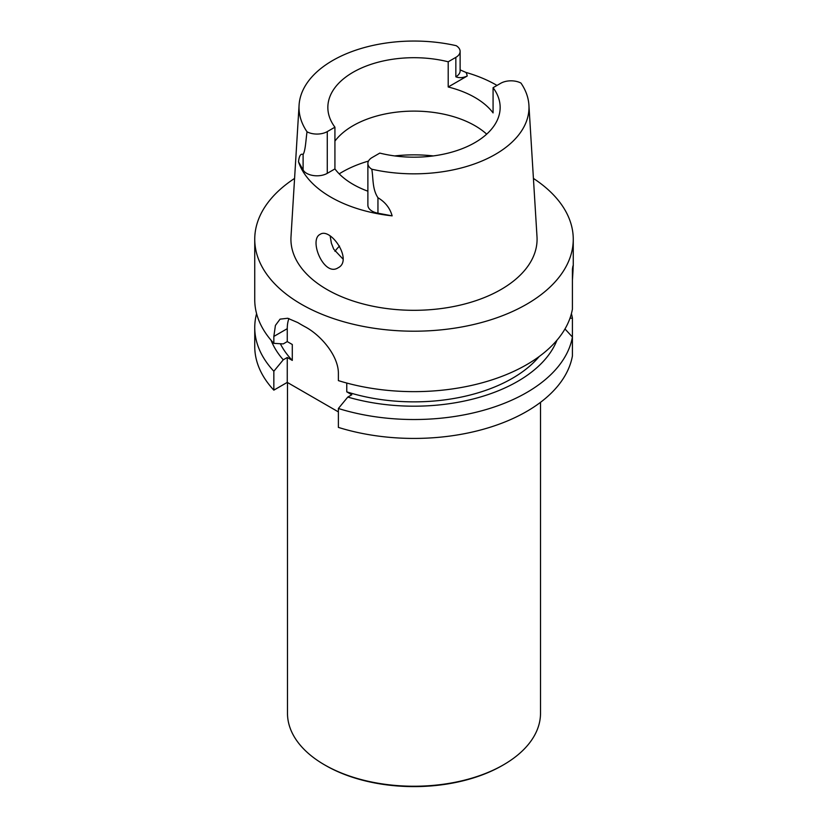 <?xml version="1.0" encoding="UTF-8"?>
<svg xmlns="http://www.w3.org/2000/svg" width="828" height="828" viewBox="0 0 828 828"><rect width="100%" height="100%" fill="white"/><g stroke="black" fill="none" stroke-linecap="round" stroke-linejoin="round"><path stroke-width="1.24" d="M533.418 178.424A159.255 91.949 180 0 1 573.255 239.251A159.255 91.949 180 0 1 414 331.2A159.255 91.949 180 0 1 254.745 239.251L254.745 299.684A159.255 91.949 0 0 0 273.84 343.351L273.84 336.427L287.264 328.675L287.264 341.591L283.259 343.899L273.84 343.351M572.417 280.206C573.359 265.985 573.359 262.321 572.417 269.224L572.417 309.123A159.255 91.949 0 0 1 338.383 380.611L338.383 373.687C338.673 355.926 320.871 335.123 305.087 326.791A159.255 91.949 180 0 1 297.811 322.589L287.72 318.262L280.071 319.142L275.413 325.414L273.84 336.427M573.255 239.251L573.255 266.026L572.417 269.224M254.745 239.251A159.255 91.949 180 0 1 294.582 178.424M338.383 427.403L338.383 408.494A159.255 91.949 0 0 0 572.417 337.017L572.417 355.926A159.255 91.949 0 0 1 338.383 427.403M271.046 340.204A146.556 84.611 0 0 0 283.259 359.807L287.264 357.499L287.264 382.391L273.84 390.143A159.255 91.949 0 0 1 254.745 346.477L254.745 327.577A159.255 91.949 0 0 0 273.84 371.234L283.259 359.807M256.587 313.626A159.255 91.949 0 0 0 254.745 327.577M273.84 371.234L273.84 390.143M571.413 313.626A159.255 91.949 0 0 1 572.417 318.128L572.417 337.017L564.975 328.944M572.417 318.128L569.964 318.283M539.173 356.537A139.042 80.275 0 0 1 346.766 391.851L351.796 394.759L347.791 397.067A146.556 84.611 0 0 0 556.954 340.204M347.791 397.067L338.383 408.494M287.264 357.499L292.294 360.408A139.042 80.275 180 0 1 280.361 343.734M287.264 341.591L292.294 344.5L292.294 360.408M338.383 411.899L287.264 382.391M346.766 391.851L346.766 383.033M288.92 318.542A40.489 23.37 -120 0 0 287.264 328.675M367.88 191.196A86.153 49.742 0 0 1 334.926 168.922L334.926 127.191L327.277 131.6A14.573 8.415 180 0 1 307.033 131.807A114.988 66.385 180 0 1 299.084 105.094L291.001 236.736A123.082 71.063 0 0 0 414 310.314A123.082 71.063 0 0 0 536.999 236.736L528.916 105.094A114.988 66.385 180 0 1 371.793 169.202C373.418 178.548 372.176 188.97 377.951 197.737C385.268 202.094 389.998 208.138 392.141 215.86A117.555 67.865 180 0 1 298.504 161.791L303.11 169.988L303.11 154.525C300.73 153.294 299.198 155.716 298.504 161.791M320.105 234.365L320.105 234.365C308.471 239.82 324.058 277.235 338.124 267.786C353.328 260.447 330.641 226.934 320.105 234.365L320.105 234.365M343.03 259.112L333.725 249.176L331.397 243.235L330.165 236.052M392.141 215.86L377.951 213.2A14.573 8.415 0 0 1 367.88 205.199L367.88 163.458A14.573 8.415 0 0 1 372.155 157.517L379.793 153.097A86.153 49.742 0 0 0 500.153 107.443A86.153 49.742 0 0 0 493.074 87.696L493.074 112.898A86.153 49.742 0 0 0 448.207 86.992L448.207 61.789L455.845 57.37A14.573 8.415 0 0 0 460.12 51.429A14.573 8.415 0 0 0 456.207 45.685A114.988 66.385 180 0 0 299.084 105.094M334.926 141.112A86.153 49.742 180 0 1 474.92 125.68A86.153 49.742 180 0 1 486.688 134.146M334.926 127.191A86.153 49.742 180 0 1 327.847 107.443A86.153 49.742 180 0 1 448.207 61.789M493.074 87.696L500.723 83.286A14.573 8.415 180 0 1 520.967 83.079A114.988 66.385 180 0 1 528.916 105.094M367.88 163.458A14.573 8.415 0 0 0 371.793 169.202M460.12 69.873L465.936 72.419A116.541 67.285 180 0 1 496.407 85.077A116.541 67.285 180 0 1 497.007 85.429M460.12 51.429L460.12 70.846A14.573 8.415 180 0 1 455.845 76.797C459.219 78.163 462.997 77.915 467.178 76.041L448.207 86.992M334.926 168.922L327.277 173.342A14.573 8.415 180 0 1 303.11 169.988M307.033 131.807C305.874 139.549 305.532 150.499 303.11 154.525M339.532 246.061A86.153 49.742 0 0 0 335.299 250.832A86.153 49.742 0 0 0 334.936 251.319M287.482 382.515L287.482 713.198A126.518 73.04 0 0 0 324.535 764.844L325.611 765.465A124.997 72.171 0 0 0 502.389 765.465L503.465 764.844A126.518 73.04 0 0 0 540.518 713.198L540.518 402.325M325.611 765.465L324.535 764.844A126.518 73.04 0 0 0 324.545 764.844A126.518 73.04 0 0 0 503.465 764.844M467.178 76.041A21.663 12.503 0 0 0 465.936 72.419M455.845 76.797L455.845 57.37M327.277 173.342L327.277 131.6M377.951 213.2L377.951 197.737M339.201 173.859A101.42 58.55 180 0 1 368.481 161.077M394.687 155.923A101.42 58.55 180 0 1 433.313 155.923"/></g></svg>
